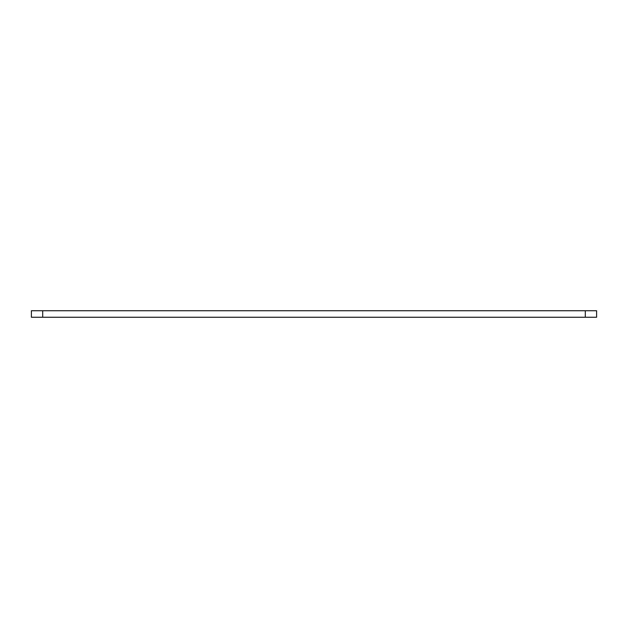 <?xml version="1.0" encoding="UTF-8"?>
<svg xmlns="http://www.w3.org/2000/svg" width="628" height="628" viewBox="0 0 628 628"><rect width="100%" height="100%" fill="white"/><g stroke="black" fill="none" stroke-linecap="round" stroke-linejoin="round"><path stroke-width="0.94" d="M42.704 310.742L31.4 310.742L31.4 317.258L42.704 317.258L42.704 310.742L585.296 310.742L585.296 317.258L42.704 317.258M585.296 317.258L596.6 317.258L596.6 310.742L585.296 310.742"/></g></svg>
